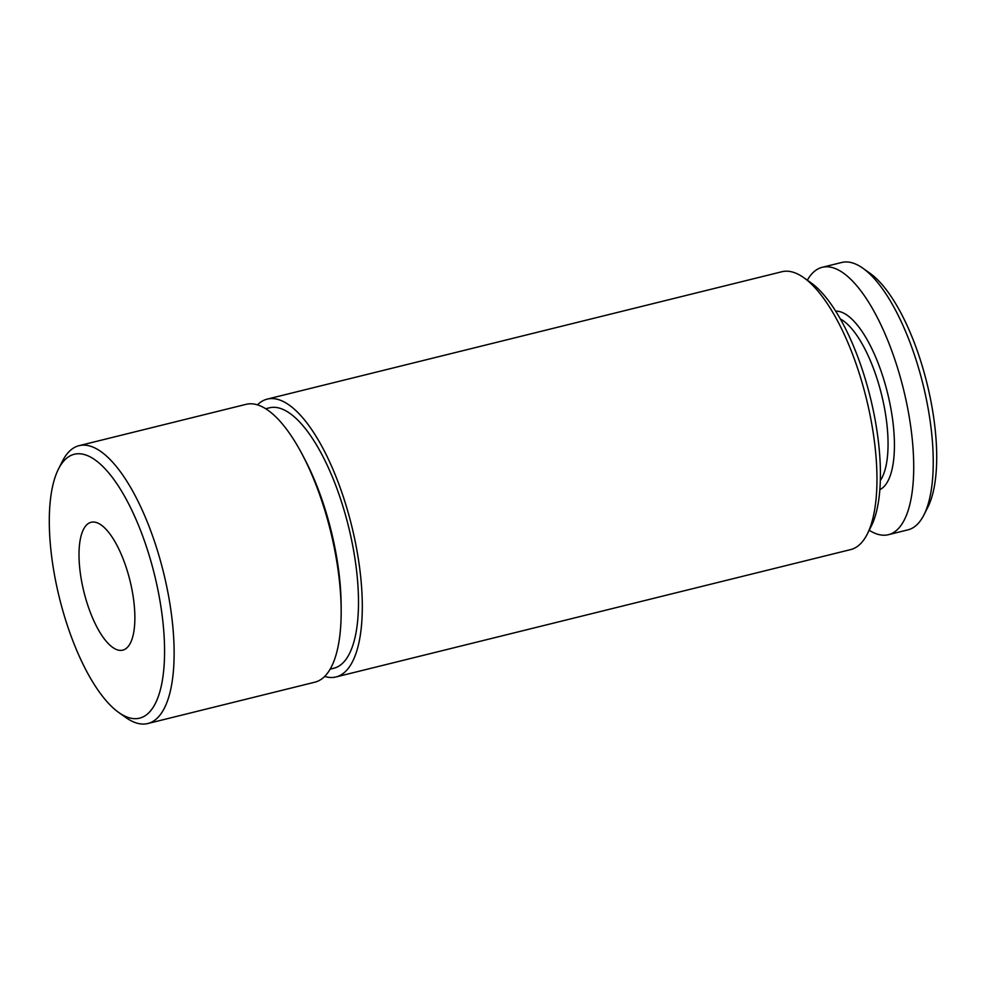 <?xml version="1.0" encoding="UTF-8"?>
<svg xmlns="http://www.w3.org/2000/svg" width="986" height="986" viewBox="0 0 986 986"><rect width="100%" height="100%" fill="white"/><g stroke="black" fill="none" stroke-linecap="round" stroke-linejoin="round"><path stroke-width="1.48" d="M880.325 480.552A87.421 31.478 -103.9 0 0 881.533 394.511A87.421 31.478 -103.9 0 0 840.343 318.971M879.857 489.66A92.216 33.204 -103.9 0 0 887.548 393.032A92.216 33.204 -103.9 0 0 835.672 311.145M869.208 530.246A137.732 49.583 -103.9 0 0 888.398 534.695L907.921 529.864A137.732 49.583 -103.9 0 0 923.931 514.914A137.732 49.583 -103.9 0 0 922.97 384.257A137.732 49.583 -103.9 0 0 862.886 268.229A137.732 49.583 -103.9 0 0 841.761 262.473L822.238 267.305A137.732 49.583 -103.9 0 0 807.324 280.197M888.398 534.695A137.732 49.583 -103.9 0 0 903.447 389.088A137.732 49.583 -103.9 0 0 822.238 267.305M923.931 514.914L927.888 507.112A130.546 46.995 -103.9 0 0 926.963 383.271A130.546 46.995 -103.9 0 0 870.022 273.295L862.886 268.229M83.921 591.908A65.865 23.713 76.1 0 1 91.119 522.272A65.865 23.713 76.1 0 1 129.955 580.507A65.865 23.713 76.1 0 1 122.757 650.144A65.865 23.713 76.1 0 1 83.921 591.908M59.431 597.96A135.932 48.93 -103.9 0 0 118.727 712.471A135.932 48.93 -103.9 0 0 154.432 574.456A135.932 48.93 -103.9 0 0 58.482 469.016A135.932 48.93 -103.9 0 0 59.431 597.96M118.727 712.471L125.863 717.537A143.118 51.518 -103.9 0 0 147.826 723.527A143.118 51.518 -103.9 0 0 163.454 572.225A143.118 51.518 -103.9 0 0 79.065 445.672A143.118 51.518 -103.9 0 0 62.426 461.201L58.482 469.016M147.826 723.527L314.854 682.189A143.118 51.518 -103.9 0 0 341.168 611.024A143.118 51.518 -103.9 0 0 330.483 530.887A143.118 51.518 -103.9 0 0 302.554 455.014A143.118 51.518 -103.9 0 0 246.093 404.334L79.065 445.672M341.168 611.024L341.144 605.835A134.133 48.289 -103.9 0 0 331.136 530.727A134.133 48.289 -103.9 0 0 304.957 459.612L302.554 455.014M330.137 669.149L333.847 668.237A134.133 48.289 -103.9 0 0 348.489 526.425A134.133 48.289 -103.9 0 0 269.4 407.822L265.69 408.734M324.653 676.433A143.118 51.518 -103.9 0 0 336.004 676.951L850.647 549.596A143.118 51.518 -103.9 0 0 867.286 534.055A143.118 51.518 -103.9 0 0 866.287 398.282A143.118 51.518 -103.9 0 0 803.849 277.719A143.118 51.518 -103.9 0 0 781.886 271.742L267.243 399.108A143.118 51.518 -103.9 0 0 257.445 404.864M336.004 676.951A143.118 51.518 -103.9 0 0 351.632 525.649A143.118 51.518 -103.9 0 0 267.243 399.108M867.286 534.055L871.23 526.253A135.932 48.93 -103.9 0 0 870.281 397.296A135.932 48.93 -103.9 0 0 810.985 282.785L803.849 277.719"/></g></svg>

